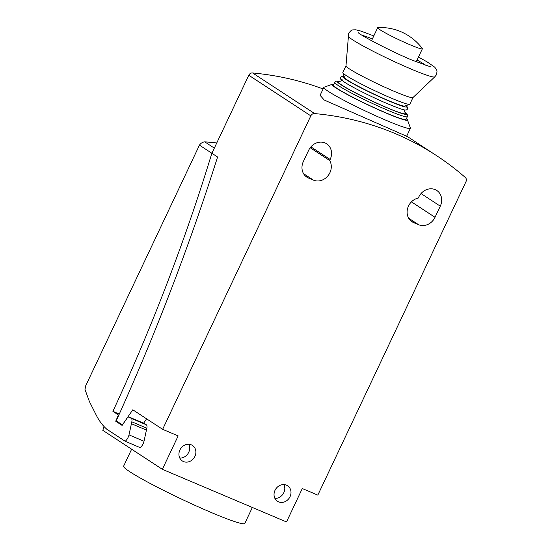 <?xml version="1.0" encoding="UTF-8"?>
<svg xmlns="http://www.w3.org/2000/svg" width="551" height="551" viewBox="0 0 551 551"><rect width="100%" height="100%" fill="white"/><g stroke="black" fill="none" stroke-linecap="round" stroke-linejoin="round"><path stroke-width="0.83" d="M348.136 35.918A47.923 3.602 25.3 0 0 348.136 35.967A47.923 3.602 25.3 0 0 352.647 39.824A47.923 3.602 25.3 0 0 410.743 68.896A47.923 3.602 25.3 0 0 434.718 76.892L436.585 74.654L437.033 71.045L436.509 69.495L434.677 67.126L427.245 61.974L418.471 57.028M144.169 423.437A4.38 2.08 113 0 1 144.341 423.492A4.38 2.08 113 0 1 144.507 423.581L146.339 424.78A4.518 2.142 113 0 1 146.835 428.189L144.025 441.248A6.881 3.265 113 0 1 143.108 443.789A6.881 3.265 113 0 1 140.223 447.646L125.208 441.282A6.881 3.265 -67 0 0 128.087 437.425A6.881 3.265 -67 0 0 129.01 434.884L131.813 421.818A4.518 2.142 -67 0 0 131.324 418.416L129.485 417.217A4.38 2.08 -67 0 0 129.327 417.128A4.38 2.08 -67 0 0 127.295 417.899L122.122 425.413L115.717 421.219L118.431 414.979L112.907 411.356A966.268 458.315 -67 0 0 211.866 153.254L212.169 152.682M144.025 441.248L129.01 434.884M408.491 206.053A13.279 11.647 -56.8 0 1 418.278 198.057L418.76 197.038A13.279 11.647 -56.8 0 1 436.798 190.488A13.279 11.647 -56.8 0 1 440.283 206.164L435.021 217.301A13.279 11.647 -56.8 0 1 418.602 224.705L413.594 222.583A13.279 11.647 -56.8 0 1 411.983 221.722A13.279 11.647 -56.8 0 1 408.491 206.053M310.199 147.744L329.67 160.493A13.279 11.647 -56.8 0 1 329.897 172.732A13.279 11.647 -56.8 0 1 313.478 180.143L308.47 178.021A13.279 11.647 -56.8 0 1 306.852 177.16A13.279 11.647 -56.8 0 1 303.367 161.484L308.629 150.347A13.279 11.647 -56.8 0 1 326.667 143.804A13.279 11.647 -56.8 0 1 330.152 159.473L329.67 160.493M183.455 461.552A9.264 8.127 -56.8 0 1 182.333 460.946A9.264 8.127 -56.8 0 1 180.232 449.368A9.264 8.127 -56.8 0 1 191.355 444.843A9.264 8.127 -56.8 0 1 192.478 445.449A9.264 8.127 -56.8 0 1 194.579 457.027A9.264 8.127 -56.8 0 1 183.455 461.552M278.572 501.871A9.264 8.127 -56.8 0 1 277.442 501.272A9.264 8.127 -56.8 0 1 275.342 489.687A9.264 8.127 -56.8 0 1 286.465 485.169A9.264 8.127 -56.8 0 1 287.594 485.768A9.264 8.127 -56.8 0 1 289.695 497.346A9.264 8.127 -56.8 0 1 278.572 501.871M252.344 507.464L244.789 523.45A67.008 5.035 -154.7 0 1 196.982 506.252A67.008 5.035 -154.7 0 1 129.891 471.787A67.008 5.035 -154.7 0 1 123.617 466.174L131.641 449.203M334.781 82.333L333.465 85.116A40.147 3.017 25.3 0 0 337.219 88.477A40.147 3.017 25.3 0 0 377.414 109.126A40.147 3.017 25.3 0 0 406.053 119.429L407.368 116.64A40.147 3.017 25.3 0 1 387.201 110.048A40.147 3.017 25.3 0 1 338.534 85.694A40.147 3.017 25.3 0 1 334.781 82.333L336.31 81.142L339.588 81.465M333.823 84.351A41.69 3.134 25.3 0 0 332.274 84.289L324.091 87.196A47.868 3.595 25.3 0 0 323.85 87.382A47.868 3.595 25.3 0 0 328.327 91.39A47.868 3.595 25.3 0 0 376.25 116.006A47.868 3.595 25.3 0 0 410.399 128.293A47.868 3.595 25.3 0 0 410.392 127.99L407.444 119.822A41.69 3.134 25.3 0 0 406.411 118.665M332.274 84.289A41.69 3.134 25.3 0 0 335.965 87.946A41.69 3.134 25.3 0 0 379.088 110.007A41.69 3.134 25.3 0 0 407.444 119.822M378.027 27.55A24.705 1.853 25.3 0 0 377.69 27.681A24.705 1.853 25.3 0 0 380.004 29.747A24.705 1.853 25.3 0 0 404.737 42.455A24.705 1.853 25.3 0 0 422.362 48.798A24.705 1.853 25.3 0 0 422.245 48.454A52.497 52.497 0 0 0 378.027 27.55M426.405 65.707A38.253 2.872 25.3 0 0 424.787 64.591A38.253 2.872 25.3 0 0 417.052 60.025M372.386 38.907A38.253 2.872 25.3 0 0 362.055 35.285M373.798 35.918L360.685 31.014L355.705 29.795L352.716 29.885L351.187 30.463L348.68 33.101L345.973 65.913A37.055 2.783 25.3 0 0 349.458 68.937A37.055 2.783 25.3 0 0 386.086 87.781A37.055 2.783 25.3 0 0 412.947 97.575L434.739 76.878M345.973 65.872L342.832 72.512A37.055 2.783 25.3 0 0 342.839 72.746A37.055 2.783 25.3 0 0 346.303 75.618A37.055 2.783 25.3 0 0 382.16 94.118A37.055 2.783 25.3 0 0 409.655 104.332A37.055 2.783 25.3 0 0 409.841 104.187L412.981 97.541M342.839 72.746L344.609 77.65A33.349 2.507 25.3 0 0 347.729 80.232A33.349 2.507 25.3 0 0 380.004 96.88A33.349 2.507 25.3 0 0 404.744 106.074L409.655 104.332M342.178 80.542L338.548 81.837A37.055 2.783 25.3 0 0 341.827 85.081A37.055 2.783 25.3 0 0 380.156 104.69A37.055 2.783 25.3 0 0 405.357 113.416L404.048 109.794M410.399 128.293L406.638 136.249L324.243 100.041L320.097 95.337L323.85 87.382M119.285 414.063L112.907 411.356M211.866 153.254L199.455 145.133L85.667 385.858L84.999 389.481L89.407 401.548L95.778 414.18A147.482 69.956 -67 0 0 106.825 429.25L125.208 441.282M216.75 142.984A313.767 275.218 123.2 0 0 204.731 141.848A6.998 6.137 123.2 0 0 199.455 145.133M214.325 148.123L204.731 141.848M146.552 430.131L131.531 423.767M146.835 428.189L131.813 421.818M146.339 424.78L131.324 418.416M118.809 415.13L118.431 414.979M118.878 422.555L115.717 421.219M104.07 426.57L102.803 430.331L162.359 469.314L178.152 435.91L162.635 429.325L310.812 115.855A3.705 3.251 -56.8 0 1 314.649 113.582A336.571 295.219 -56.8 0 1 436.42 155.54A336.571 295.219 -56.8 0 1 465.237 177.415A3.705 3.251 -56.8 0 1 466.001 181.637L317.817 495.115L302.299 488.537L286.506 521.942L162.359 469.314M146.607 418.836L143.618 423.189M323.106 88.966A336.571 295.219 123.2 0 0 252.613 72.966A3.705 3.251 123.2 0 0 248.776 75.239L211.887 153.274L217.583 157.001A1148.367 544.684 113 0 1 116.233 420.826L122.412 424.869L132.791 409.792L162.635 429.325M314.649 113.582L252.613 72.966M342.302 79.13A35.512 2.665 25.3 0 0 353.253 87.292A35.512 2.665 25.3 0 0 387.711 103.815M179.791 458.067A9.264 8.127 123.2 0 0 188.711 452.316A9.264 8.127 123.2 0 0 188.821 444.271M274.901 498.386A9.264 8.127 123.2 0 0 283.827 492.642A9.264 8.127 123.2 0 0 283.93 484.591M339.512 81.493A38.294 2.879 25.3 0 0 348.556 89.228A38.294 2.879 25.3 0 0 387.25 107.886A38.294 2.879 25.3 0 0 405.013 112.452M344.168 76.431A35.512 2.665 25.3 0 0 353.797 84.089A35.512 2.665 25.3 0 0 389.027 101.033A35.512 2.665 25.3 0 0 405.963 105.64M305.419 176.024L308.47 178.021M303.539 173.641L313.478 180.143M310.902 146.876L330.152 159.473M435.021 217.301L411.432 201.859M418.602 224.705L408.663 218.203M440.283 206.164L421.033 193.559M413.594 222.583L410.543 220.586M144.507 423.581L129.485 417.217M310.812 115.855L248.776 75.239M406.018 105.62L407.533 107.231L407.602 108.919C406.803 109.89 406.087 110.248 405.46 109.993C404.048 110.179 398.153 108.134 387.766 103.843C372.132 97.258 350.946 86.631 343.969 81.844C338.899 77.712 340.986 79.792 340.601 77.25L341.944 76.231L344.148 76.375M371.532 40.712L377.69 27.681M431.013 66.995L412.1 60.121C390.673 51.319 359.266 34.63 358.136 32.543M416.198 61.822L422.362 48.798M404.985 112.376L407.313 114.711L407.368 116.64M144.341 423.492L129.327 417.128M436.42 155.54L406.714 136.09"/></g></svg>
